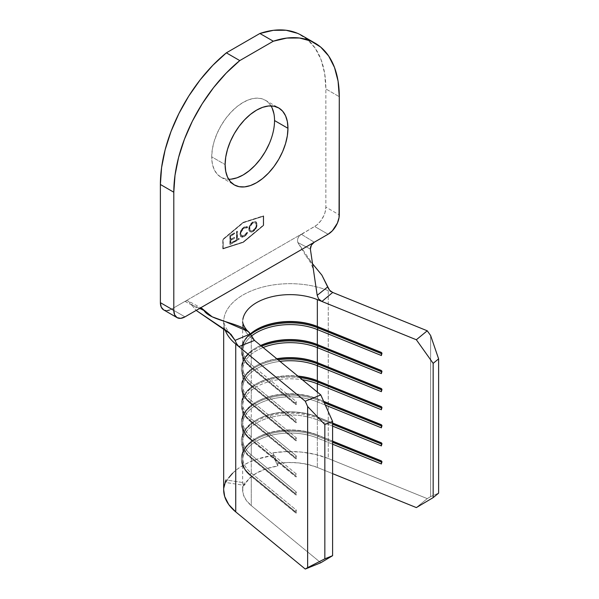 <?xml version="1.0" encoding="UTF-8"?>
<svg xmlns="http://www.w3.org/2000/svg" width="599" height="599" viewBox="0 0 599 599"><rect width="100%" height="100%" fill="white"/><g stroke="black" fill="none" stroke-linecap="round" stroke-linejoin="round"><path stroke-width="0.45" stroke-dasharray="3 2.25" d="M231.102 179.153L225.666 178.936L220.904 177.177L217.003 173.935L214.098 169.337L212.308 163.564L211.709 156.833L225.119 164.583L211.709 156.833A44.431 25.652 120 0 0 220.911 177.177A44.431 25.652 120 0 0 228.653 179.251M243.127 222.611L223 239.398L223 248.435L243.127 241.981L263.246 225.194L263.246 216.157L243.127 222.611L263.47 216.284L263.47 225.321L243.344 242.108L223.225 248.563L223.225 239.525L243.344 222.746L263.47 216.284L243.127 222.611L223.225 239.525L243.127 222.611M246.923 227.785L245.141 227.657L243.681 228.466L241.097 232.195L240.918 234.696L242.393 236.186L244.706 235.444L247.147 232.547L247.761 232.734L245.8 235.504L242.745 237.211L241.375 237.002L239.914 234.202L240.903 230.405L244.13 226.961L246.264 226.459L247.761 227.021L244.355 227.088L241.127 230.533L240.139 234.329L241.3 236.957L244.347 236.598L242.52 237.077L241.15 236.867L240.214 235.871L239.914 234.202L240.671 230.885L242.363 228.354L245.111 226.512L247.537 226.894L246.923 227.785L245.672 227.38L244.13 227.89L241.659 230.368L240.618 233.737L241.637 235.909L244.482 235.31L246.923 232.419L247.537 232.607L246.863 233.82L244.347 236.598L247.761 232.734L244.122 236.47L241.075 236.83L239.914 234.202L240.903 230.405L244.13 226.961L247.537 226.894L246.668 227.62L247.147 227.912L244.13 227.89C242.003 229.252 240.835 231.199 240.618 233.737L241.547 235.856L244.078 235.564L246.923 232.419L247.761 232.734L246.923 232.419L244.302 235.699L241.771 235.984L240.835 233.865C241.06 231.326 242.228 229.38 244.355 228.024L247.147 227.912L247.761 227.021L247.147 226.594L247.537 226.894M229.881 235.422L234.291 232.876L234.291 233.805L230.578 235.946L230.578 239.42L234.291 237.279L234.291 238.207L230.578 240.349L230.578 243.127L234.291 240.985L234.291 241.914L229.881 244.459L229.881 235.422L230.098 244.594L229.881 235.422L234.291 232.876L234.291 233.805L230.578 235.946L230.578 239.42L234.291 237.279L234.291 238.207L230.578 240.349L230.578 243.127L234.291 240.985L234.291 241.914L230.098 244.594L234.516 242.041L234.291 240.985L230.578 243.127L230.578 240.349L234.516 238.335L234.291 237.279L230.578 239.42L230.578 235.946L234.516 233.932L234.516 233.004L229.881 235.422M236.5 239.712L236.5 231.603L237.204 231.199L237.204 239.308L238.911 238.32L238.911 239.248L234.793 241.622L234.793 240.693L236.725 239.84L234.793 240.693L236.5 239.712L236.5 231.603L237.204 231.199L237.204 239.308L238.911 238.32L238.911 239.248L234.793 241.622L234.793 240.693L235.018 241.749L239.136 239.375L238.911 238.32L237.204 239.308L237.204 231.199L236.5 231.603L236.5 239.712M248.742 229.013L249.042 227.014L251.288 223.165L253.677 221.54L255.78 221.623L256.679 222.648L256.896 225.284L255.758 228.399L254.403 230.203L252.404 231.671L250.427 231.94L249.042 230.66L248.742 229.013L250.172 231.873L253.033 231.588L249.948 231.746L248.742 229.013C248.982 225.98 250.36 223.614 252.868 221.922L255.773 221.623L256.971 224.303C256.739 227.373 255.354 229.754 252.808 231.454L253.033 231.588C255.578 229.881 256.964 227.5 257.196 224.438L255.998 221.75L253.092 222.049C250.584 223.749 249.206 226.108 248.967 229.14L248.742 229.013M223.734 488.2L223.674 489.72M332.67 292.439L328.252 290.65L328.252 458.482L427.244 498.623L416.342 507.585L427.244 498.623L328.252 458.482L315.561 454.454L301.664 452.103L287.206 451.556L272.897 452.822L277.809 463.409L277.809 465.985A47.433 27.389 0 0 0 244.265 485.355L244.265 482.772A47.433 27.389 0 0 0 242.647 489.862A47.433 27.389 0 0 0 251.266 505.601L251.266 476.168L250.225 475.554L250.225 474.52L251.266 473.068L296.25 510.049L295.217 511.501L250.225 474.52L295.217 511.501L295.217 512.534L250.225 475.554L250.225 474.52L251.266 473.068A47.433 27.389 180 0 1 256.537 437.959A47.433 27.389 180 0 1 317.343 434.911L332.602 441.104L317.343 434.911L317.343 419.936A47.433 27.389 0 0 0 256.537 422.984A47.433 27.389 0 0 0 251.266 458.093L250.225 457.479A48.699 28.116 180 0 1 255.646 421.434A48.699 28.116 180 0 1 318.069 418.304L318.069 417.271L332.602 423.164L318.069 417.271A48.699 28.116 0 0 0 255.646 420.401A48.699 28.116 0 0 0 250.225 456.445A48.699 28.116 180 0 1 241.382 440.28A48.699 28.116 180 0 1 267.626 415.332A48.699 28.116 180 0 1 318.069 417.271L318.069 418.304A48.699 28.116 0 0 0 267.626 416.365A48.699 28.116 0 0 0 241.382 441.313A48.699 28.116 0 0 0 250.225 457.479L296.25 495.074L251.266 458.093A47.433 27.389 180 0 1 242.647 442.347A47.433 27.389 180 0 1 268.21 418.05A47.433 27.389 180 0 1 317.343 419.936L317.343 434.911A47.433 27.389 0 0 0 268.21 433.025A47.433 27.389 0 0 0 242.647 457.322A47.433 27.389 0 0 0 251.266 473.068L251.266 458.093L250.225 457.479L250.225 456.445L251.266 454.993L296.25 491.974L295.217 493.426L250.225 456.445L295.217 493.426L295.217 494.46L250.225 457.479L250.225 456.445L251.266 454.993A47.433 27.389 180 0 1 256.537 419.884A47.433 27.389 180 0 1 317.343 416.837L332.602 423.029L317.343 416.837L317.343 401.862A47.433 27.389 0 0 0 256.537 404.909A47.433 27.389 0 0 0 251.266 440.018L250.225 439.404A48.699 28.116 180 0 1 255.646 403.359A48.699 28.116 180 0 1 318.069 400.229L318.069 399.196L323.722 401.487L318.069 399.196A48.699 28.116 0 0 0 255.646 402.326A48.699 28.116 0 0 0 250.225 438.371A48.699 28.116 180 0 1 241.382 422.205A48.699 28.116 180 0 1 267.626 397.257A48.699 28.116 180 0 1 318.069 399.196L318.069 400.229A48.699 28.116 0 0 0 267.626 398.29A48.699 28.116 0 0 0 241.382 423.238A48.699 28.116 0 0 0 250.225 439.404L296.25 476.999L251.266 440.018A47.433 27.389 180 0 1 242.647 424.272A47.433 27.389 180 0 1 268.21 399.975A47.433 27.389 180 0 1 317.343 401.862L317.343 416.837A47.433 27.389 0 0 0 268.21 414.95A47.433 27.389 0 0 0 242.647 439.254A47.433 27.389 0 0 0 251.266 454.993L251.266 440.018L250.225 439.404L250.225 438.371L251.266 436.918L296.25 473.899L295.217 475.351L250.225 438.371L295.217 475.351L295.217 476.385L250.225 439.404L250.225 438.371L251.266 436.918A47.433 27.389 180 0 1 256.537 401.809A47.433 27.389 180 0 1 317.343 398.762L323.64 401.315L317.343 398.762L317.343 392.09L317.343 398.762A47.433 27.389 0 0 0 268.21 396.875A47.433 27.389 0 0 0 242.647 421.179A47.433 27.389 0 0 0 251.266 436.918L251.266 421.943L250.225 421.329L250.225 420.296L251.266 418.843L296.25 455.824L295.217 457.277L250.225 420.296L295.217 457.277L295.217 458.31L250.225 421.329L250.225 420.296L251.266 418.843A47.433 27.389 180 0 1 256.537 383.734A47.433 27.389 180 0 1 297.883 376.09A47.433 27.389 0 0 0 242.647 403.105A47.433 27.389 0 0 0 251.266 418.843L251.266 403.868L250.225 403.254L250.225 402.221L251.266 400.768L296.25 437.749L295.217 439.202L250.225 402.221L295.217 439.202L295.217 440.235L250.225 403.254L250.225 402.221L251.266 400.768A47.433 27.389 180 0 1 256.537 365.66A47.433 27.389 180 0 1 276.775 358.741A47.433 27.389 0 0 0 242.647 385.03A47.433 27.389 0 0 0 251.266 400.768L251.266 385.793L250.225 385.179L250.225 384.146L251.266 382.694L296.25 419.674L295.217 421.127L250.225 384.146L295.217 421.127L295.217 422.16L250.225 385.179L250.225 384.146L251.266 382.694A47.433 27.389 180 0 1 256.537 347.585A47.433 27.389 180 0 1 260.647 345.473A47.433 27.389 0 0 0 242.647 366.955A47.433 27.389 0 0 0 251.266 382.694L251.266 367.719L250.225 367.105L250.225 366.071L251.266 364.619L296.25 401.6L295.217 403.052L250.225 366.071L295.217 403.052L295.217 404.085L250.225 367.105L250.225 366.071L251.266 364.619A47.433 27.389 180 0 1 243.149 344.897A47.433 27.389 180 0 1 250.262 333.995A47.433 27.389 0 0 0 242.647 348.88A47.433 27.389 0 0 0 251.266 364.619L251.266 337.761L254.485 340.412L251.266 337.761L251.266 364.619L296.25 401.6L296.25 404.699L251.266 367.719L251.266 382.694L296.25 419.674L296.25 422.774L251.266 385.793L251.266 400.768L296.25 437.749L296.25 440.849L251.266 403.868L251.266 418.843L296.25 455.824L296.25 458.924L251.266 421.943L251.266 436.918L296.25 473.899L296.25 476.999L251.266 440.018L251.266 454.993L296.25 491.974L296.25 495.074L251.266 458.093L251.266 473.068L296.25 510.049L296.25 513.148L251.266 476.168L251.266 505.601L320.787 562.753L251.266 505.601L246.279 500.367L243.374 494.632L242.692 488.672L244.265 482.772L225.935 479.934A66.407 38.343 0 0 0 223.674 489.862M224.835 329.158A66.407 38.343 180 0 1 223.674 322.022A66.407 38.343 180 0 1 257.6 288.583A66.407 38.343 180 0 1 324.718 289.31A66.407 38.343 180 0 1 328.252 290.65L328.252 458.482A66.407 38.343 0 0 0 272.897 452.822L272.897 455.405L277.809 465.985L277.809 463.409L288.029 462.495L298.354 462.892L308.283 464.569L317.343 467.445L332.602 473.637L317.343 467.445A47.433 27.389 0 0 0 277.809 463.409L272.897 452.822L272.897 455.405A66.407 38.343 0 0 0 225.935 482.517L225.935 479.934L244.265 482.772L244.265 485.355L225.935 482.517L225.935 479.934M251.266 367.719A47.433 27.389 180 0 1 242.647 351.972A47.433 27.389 180 0 1 251.4 336.121A47.433 27.389 0 0 0 251.266 367.719L296.25 404.699L251.266 367.719M242.865 319.387A47.433 27.389 180 0 0 251.266 337.761A47.433 27.389 180 0 1 248.173 334.856A47.433 27.389 180 0 1 242.647 322.022A47.433 27.389 180 0 1 268.21 297.725A47.433 27.389 180 0 1 317.343 299.612M251.266 385.793A47.433 27.389 180 0 1 242.647 370.047A47.433 27.389 180 0 1 263.126 347.517A47.433 27.389 0 0 0 251.266 385.793L296.25 422.774L251.266 385.793M251.266 403.868A47.433 27.389 180 0 1 242.647 388.122A47.433 27.389 180 0 1 279.973 361.369A47.433 27.389 0 0 0 251.266 403.868L296.25 440.849L251.266 403.868M251.266 421.943A47.433 27.389 180 0 1 242.647 406.197A47.433 27.389 180 0 1 302.33 379.744A47.433 27.389 0 0 0 251.198 390.518A47.433 27.389 0 0 0 251.266 421.943L296.25 458.924L251.266 421.943M251.266 476.168A47.433 27.389 180 0 1 242.647 460.421A47.433 27.389 180 0 1 268.21 436.124A47.433 27.389 180 0 1 317.343 438.011L317.343 467.445L317.343 438.011L332.602 444.196L317.343 438.011A47.433 27.389 0 0 0 256.537 441.059A47.433 27.389 0 0 0 251.266 476.168L296.25 513.148L251.266 476.168M317.343 419.936L332.602 426.121L317.343 419.936L318.069 418.304L317.343 419.936M317.343 401.862L325.332 405.104L317.343 401.862L318.069 400.229L317.343 401.862M430.621 496.623L438.618 493.142L430.621 496.623L430.621 335.522L430.621 496.623L427.244 498.623L430.621 496.623M318.069 435.346L318.069 436.379A48.699 28.116 0 0 0 267.626 434.44A48.699 28.116 0 0 0 241.382 459.388A48.699 28.116 0 0 0 250.225 475.554A48.699 28.116 180 0 1 255.646 439.509A48.699 28.116 180 0 1 318.069 436.379L317.343 438.011L318.069 435.346A48.699 28.116 0 0 0 255.646 438.475A48.699 28.116 0 0 0 250.225 474.52A48.699 28.116 180 0 1 241.382 458.355A48.699 28.116 180 0 1 267.626 433.406A48.699 28.116 180 0 1 318.069 435.346L332.602 441.238L318.069 435.346M382.132 461.32L381.406 461.028L382.132 461.32L382.132 462.353L381.406 462.061L382.132 462.353L381.406 463.985L382.132 462.353L382.132 461.32L381.406 460.886L382.132 461.32M332.602 442.272L318.069 436.379L332.602 442.272M295.217 511.501L295.217 512.534L296.25 513.148L296.25 510.049L295.217 511.501M382.132 443.245L381.406 442.953L382.132 443.245L382.132 444.278L381.406 443.986L382.132 444.278L381.406 445.911L382.132 444.278L382.132 443.245L381.406 442.811L382.132 443.245M332.602 424.197L318.069 418.304L332.602 424.197M295.217 493.426L295.217 494.46L296.25 495.074L296.25 491.974L295.217 493.426M382.132 425.17L381.406 424.878L382.132 425.17L382.132 426.203L381.406 425.911L382.132 426.203L381.406 427.836L382.132 426.203L382.132 425.17L381.406 424.736L382.132 425.17M324.284 402.753L318.069 400.229L324.284 402.753M295.217 475.351L295.217 476.385L296.25 476.999L296.25 473.899L295.217 475.351M250.225 420.296A48.699 28.116 180 0 1 241.382 404.138A48.699 28.116 180 0 1 298.287 376.419A48.699 28.116 0 0 0 255.646 384.251A48.699 28.116 0 0 0 250.225 420.296M299.732 377.61A48.699 28.116 0 0 0 241.382 405.164A48.699 28.116 0 0 0 250.225 421.329A48.699 28.116 180 0 1 249.319 389.784A48.699 28.116 180 0 1 299.732 377.61M382.132 407.095L381.406 406.803L382.132 407.095L382.132 408.129L381.406 407.837L382.132 408.129L381.406 409.761L382.132 408.129L382.132 407.095L381.406 406.661L382.132 407.095M295.217 457.277L295.217 458.31L296.25 458.924L296.25 455.824L295.217 457.277M250.225 402.221A48.699 28.116 180 0 1 241.382 386.063A48.699 28.116 180 0 1 277.052 358.966A48.699 28.116 0 0 0 255.646 366.176A48.699 28.116 0 0 0 250.225 402.221M278.116 359.834A48.699 28.116 0 0 0 241.382 387.089A48.699 28.116 0 0 0 250.225 403.254A48.699 28.116 180 0 1 278.116 359.834M382.132 389.021L381.406 388.729L382.132 389.021L382.132 390.054L381.406 389.762L382.132 390.054L381.406 391.686L382.132 390.054L382.132 389.021L381.406 388.586L382.132 389.021M295.217 439.202L295.217 440.235L296.25 440.849L296.25 437.749L295.217 439.202M250.225 384.146A48.699 28.116 180 0 1 241.382 367.988A48.699 28.116 180 0 1 260.73 345.548A48.699 28.116 0 0 0 255.646 348.101A48.699 28.116 0 0 0 250.225 384.146M261.561 346.229A48.699 28.116 0 0 0 241.382 369.014A48.699 28.116 0 0 0 250.225 385.179A48.699 28.116 180 0 1 261.561 346.229M382.132 370.953L381.406 370.654L382.132 370.953L382.132 371.979L381.406 371.687L382.132 371.979L381.406 373.611L382.132 371.979L382.132 370.953L381.406 370.511L382.132 370.953M295.217 421.127L295.217 422.16L296.25 422.774L296.25 419.674L295.217 421.127M250.225 366.071A48.699 28.116 180 0 1 241.382 349.913A48.699 28.116 180 0 1 242.026 345.346A48.699 28.116 180 0 1 256.095 329.772A48.699 28.116 0 0 0 255.646 330.027A48.699 28.116 0 0 0 242.026 345.346A48.699 28.116 0 0 0 250.225 366.071M250.554 334.519A48.699 28.116 0 0 0 241.382 350.947A48.699 28.116 0 0 0 250.225 367.105A48.699 28.116 180 0 1 250.554 334.519M382.132 352.878L381.406 352.579L382.132 352.878L382.132 353.904L381.406 353.612L382.132 353.904L381.406 355.536L382.132 353.904L382.132 352.878L381.406 352.437L382.132 352.878M295.217 403.052L295.217 404.085L296.25 404.699L296.25 401.6L295.217 403.052M202.192 308.56L188.311 301.05L196.173 310.394L190.931 304.225L199.789 308.425L190.931 304.225L188.311 301.05L186.723 300.758L184.979 301.372L198.823 308.867L201.811 308.388M312.221 263.388L306.052 256.11L297.793 242.528L310.372 249.079L297.793 242.528L312.221 263.388M188.311 301.05L186.723 300.758L184.979 301.372L301.275 234.231L298.137 237.638L297.471 240.049L297.793 242.528L297.471 240.049L298.137 237.638L299.537 235.624L316.864 224.977L320.892 220.724L323.977 215.385L325.01 212.555L325.863 207.119L339.281 214.869L325.863 207.119L325.863 88.944L325.863 207.119A15.814 9.127 120 0 1 314.677 226.489L301.275 234.231L314.258 242.228L301.275 234.231L171.569 309.114L184.986 316.856L171.569 309.114L184.979 301.372L198.823 308.867M328.252 290.65A66.407 38.343 0 0 0 223.981 318.331A66.407 38.343 0 0 0 235.736 344.058M301.626 35.378A117.007 67.552 120 0 1 325.863 88.944L339.281 96.694L325.863 88.944L324.658 73.4L321.079 59.698L315.231 48.234L307.287 39.347L297.471 33.297M169.382 310.125L171.569 309.114A15.814 9.127 120 0 1 163.662 309.893L167.286 310.604M243.127 222.349L263.47 215.82L263.47 225.276L243.127 242.243L222.776 248.772L222.776 239.315L243.127 222.349L263.695 215.954L263.695 225.404L243.344 242.37L223 248.899L222.776 239.315L223 248.899L243.344 242.37L263.695 225.404L263.47 215.82L243.127 222.349L223 239.45L243.127 222.349M273.938 113.825L274.544 120.556L273.938 127.984L272.148 135.823L269.243 143.767M271.01 105.888A44.431 25.652 120 0 0 265.342 100.22A44.431 25.652 120 0 0 231.102 112.118A44.431 25.652 120 0 0 211.709 156.833L212.308 149.406L214.098 141.574L217.003 133.622L220.904 125.872L225.666 118.609L231.102 112.118L236.994 106.652L243.127 102.414L249.251 99.576L255.144 98.236L260.58 98.453L265.342 100.22L269.243 103.455L272.148 108.052M328.095 234.231L314.677 226.489L328.095 234.231M232.569 473.27L237.399 469.099L243.127 465.333L249.656 462.024L256.874 459.238L272.897 455.405L277.809 465.985L266.368 468.725L256.537 473.075L249.004 478.751L244.265 485.355L225.935 482.517L228.728 477.77M317.193 295.322L327.788 286.839M223 248.899L243.344 242.37L263.695 225.404L263.695 215.954L243.344 222.476L223 239.45L223 248.899M223 239.398L223.225 248.563L223 239.398M223 248.435L243.344 242.108L223 248.435M243.127 241.981L263.47 225.321L243.127 241.981M263.246 225.194L263.246 216.157L263.246 225.194M230.098 244.594L234.516 242.041L234.516 241.112L230.802 243.261L230.802 240.476L234.516 238.335L234.516 237.406L230.802 239.548L230.802 236.073L234.516 233.932L234.516 233.004L230.098 235.557L230.098 244.594M235.018 240.828L235.018 241.749L239.136 239.375L239.136 238.447L237.429 239.435L237.429 231.326L236.725 231.731L236.725 239.84L235.018 240.828M247.761 227.021L247.147 227.912M253.033 231.588L251.46 232.127L249.633 231.409L248.982 229.597L249.266 227.148L250.18 225.097L252.291 222.596L254.672 221.48L256.005 221.757L257.121 223.547L256.896 226.452L254.627 230.33L253.033 231.588M256.492 224.842L255.488 222.671L254.365 222.514L252.411 223.434L249.918 227.118L249.918 230.091L251.183 231.079L253.721 230.188L255.481 228.159L256.492 224.842C256.275 227.321 255.137 229.252 253.063 230.637L252.838 230.51C254.912 229.125 256.05 227.193 256.267 224.715L255.331 222.573L252.838 222.865L255.556 222.708L256.492 224.842M252.838 222.865C250.794 224.228 249.656 226.145 249.446 228.608L249.671 228.743C249.88 226.272 251.011 224.355 253.063 222.993L250.457 225.321L249.446 228.608L250.389 230.757L253.063 230.637L250.614 230.885L249.446 228.608L250.442 230.78L252.179 230.817L254.725 228.796L256.08 226.108L256.252 224.34L255.698 222.873L254.657 222.371L252.838 222.865M220.911 177.177L234.321 184.919M242.647 351.972L242.647 366.955M242.647 348.88L242.647 322.022M242.647 370.047L242.647 385.03M242.647 388.122L242.647 403.105M242.647 406.197L242.647 421.179M242.647 424.272L242.647 439.254M242.647 442.347L242.647 457.322M242.647 460.421L242.647 489.862M230.952 334.279C226.415 330.221 223.584 322.854 223.652 321.124L223.674 328.342M241.382 458.355L241.382 459.388M256.537 437.959L255.646 438.475M241.382 440.28L241.382 441.313M256.537 419.884L255.646 420.401M241.382 422.205L241.382 423.238M256.537 401.809L255.646 402.326M241.382 404.138L241.382 405.164M256.537 383.734L255.646 384.251M241.382 386.063L241.382 387.089M256.537 365.66L255.646 366.176M241.382 367.988L241.382 369.014M256.537 347.585L255.646 348.101M241.382 349.913L241.382 350.947M256.537 329.51L255.646 330.027M306.052 256.11C310.035 260.932 312.588 266.113 313.696 271.654M265.342 100.22L278.752 107.962"/><path stroke-width="0.9" d="M228.653 179.251A44.431 25.652 120 0 0 274.544 120.556L287.954 128.306A44.431 25.652 -60 0 1 268.562 173.014A44.431 25.652 -60 0 1 234.321 184.919A44.431 25.652 -60 0 1 225.119 164.583L225.726 171.307L227.515 177.079L230.42 181.677L234.321 184.919L239.083 186.686L244.519 186.903L250.412 185.563L256.537 182.717L262.669 178.487L268.562 173.014L273.998 166.529L278.76 159.267L282.661 151.517L285.566 143.565L287.355 135.726L287.954 128.306L287.355 121.575L285.566 115.802L282.661 111.204L278.76 107.962L273.998 106.203L268.562 105.986L262.669 107.318L256.537 110.164L250.412 114.402L244.519 119.867L239.083 126.352L234.321 133.614L230.42 141.371L227.515 149.316L225.726 157.155L225.119 164.583A44.431 25.652 -60 0 1 244.519 119.867A44.431 25.652 -60 0 1 278.752 107.962A44.431 25.652 -60 0 1 287.954 128.306L274.544 120.556A44.431 25.652 120 0 0 271.01 105.888M225.935 479.934L223.734 488.2M223.674 489.72L224.692 496.541L228.751 504.568L235.736 511.898L305.265 569.05L320.787 562.753L332.602 555.685L332.602 421.411L320.787 394.921L254.485 340.412L238.844 346.619L305.265 401.218L320.787 394.921L254.485 340.412L238.844 346.619L305.265 401.218L307.631 406.526L307.631 567.635L305.265 569.05L235.736 511.898L235.736 344.058A66.407 38.343 180 0 1 224.835 329.158M332.602 473.637L416.342 507.585L332.602 473.637M251.4 336.121A47.433 27.389 180 0 1 317.343 329.562L317.343 344.537A47.433 27.389 0 0 0 260.647 345.473A47.433 27.389 180 0 1 317.343 344.537L317.343 329.562L381.406 355.536L381.406 352.437L317.343 326.462A47.433 27.389 0 0 0 250.262 333.995A47.433 27.389 180 0 1 256.537 329.51A47.433 27.389 180 0 1 317.343 326.462L317.343 299.612L317.343 326.462L318.069 326.904L318.069 327.93A48.699 28.116 0 0 0 250.554 334.519A48.699 28.116 180 0 1 318.069 327.93L317.343 329.562A47.433 27.389 0 0 0 251.4 336.121M263.126 347.517A47.433 27.389 180 0 1 317.343 347.637L317.343 362.612A47.433 27.389 0 0 0 276.775 358.741A47.433 27.389 180 0 1 317.343 362.612L317.343 347.637L381.406 373.611L381.406 370.511L317.343 344.537L318.069 344.979L318.069 346.005A48.699 28.116 0 0 0 261.561 346.229A48.699 28.116 180 0 1 318.069 346.005L317.343 347.637A47.433 27.389 0 0 0 263.126 347.517M279.973 361.369A47.433 27.389 180 0 1 317.343 365.712L317.343 380.687A47.433 27.389 0 0 0 297.883 376.09A47.433 27.389 180 0 1 317.343 380.687L317.343 365.712L381.406 391.686L381.406 388.586L317.343 362.612L318.069 363.046L318.069 364.08A48.699 28.116 0 0 0 278.116 359.834A48.699 28.116 180 0 1 318.069 364.08L317.343 365.712A47.433 27.389 0 0 0 279.973 361.369M302.33 379.744A47.433 27.389 180 0 1 317.343 383.787L317.343 392.09L317.343 383.787L381.406 409.761L381.406 406.661L317.343 380.687L318.069 381.121L318.069 382.155A48.699 28.116 0 0 0 299.732 377.61A48.699 28.116 180 0 1 318.069 382.155L317.343 383.787A47.433 27.389 0 0 0 302.33 379.744M324.838 424.564L332.602 421.411L332.602 555.685L324.838 558.83L324.838 424.564L324.838 558.83L307.631 567.635L307.631 406.526L324.838 424.564L332.602 421.411L320.787 394.921L305.265 401.218L307.631 406.526L324.838 424.564M242.865 319.387A47.433 27.389 180 0 1 317.343 299.612L416.342 339.753L433.159 363.353L433.159 497.627L416.342 507.585L433.159 497.627L433.159 363.353L438.618 358.876L438.618 493.142L433.159 497.627L438.618 493.142L438.618 358.876L430.621 335.522L427.244 330.79L332.67 292.439L321.933 301.469L416.342 339.753L427.244 330.79L332.677 292.439L321.933 301.469L320.136 300.436L318.578 298.871L317.193 295.322L310.372 249.079L311.398 245.096L314.258 242.228L184.986 316.856L198.823 308.867L201.811 308.388L212.158 316.804L224.939 321.476L248.353 331.591L254.485 340.412L250.255 333.972C243.988 322.921 210.541 321.446 203.989 310.499L199.789 308.425L203.989 310.499L202.275 308.612M332.602 444.196L381.406 463.985L381.406 460.886L332.602 441.104L381.406 460.886L381.406 463.985L332.602 444.196M332.602 426.121L381.406 445.911L381.406 442.811L332.602 423.029L381.406 442.811L381.406 445.911L332.602 426.121M325.332 405.104L381.406 427.836L381.406 424.736L323.64 401.315L381.406 424.736L381.406 427.836L325.332 405.104M223.674 328.342L223.674 489.862A66.407 38.343 0 0 0 235.736 511.898L235.736 344.058L238.844 346.619L236.433 343.474L235.063 340.374L250.255 333.972L235.063 340.374L230.952 334.279L196.173 310.394L228.833 332.288L235.063 340.374L236.68 343.923L238.836 346.611L235.736 344.058M381.406 461.028L332.602 441.238L381.406 461.028M381.406 462.061L332.602 442.272L381.406 462.061M381.406 442.953L332.602 423.164L381.406 442.953M381.406 443.986L332.602 424.197L381.406 443.986M381.406 424.878L323.722 401.487L381.406 424.878M381.406 425.911L324.284 402.753L381.406 425.911M298.287 376.419A48.699 28.116 180 0 1 318.069 381.121A48.699 28.116 0 0 0 298.287 376.419M381.406 406.803L317.343 380.687L381.406 406.661L381.406 409.761L317.343 383.787L318.069 381.121L381.406 406.803M381.406 407.837L318.069 382.155L381.406 407.837M277.052 358.966A48.699 28.116 180 0 1 318.069 363.046A48.699 28.116 0 0 0 277.052 358.966M381.406 388.729L317.343 362.612L381.406 388.586L381.406 391.686L317.343 365.712L318.069 363.046L381.406 388.729M381.406 389.762L318.069 364.08L381.406 389.762M260.73 345.548A48.699 28.116 180 0 1 318.069 344.979A48.699 28.116 0 0 0 260.73 345.548M381.406 370.654L317.343 344.537L381.406 370.511L381.406 373.611L317.343 347.637L318.069 344.979L381.406 370.654M381.406 371.687L318.069 346.005L381.406 371.687M256.095 329.772A48.699 28.116 180 0 1 318.069 326.904A48.699 28.116 0 0 0 256.095 329.772M381.406 352.579L317.343 326.462L381.406 352.437L381.406 355.536L317.343 329.562L318.069 326.904L381.406 352.579M381.406 353.612L318.069 327.93L381.406 353.612M307.631 567.635L324.838 558.83L332.602 555.685L320.787 562.753L305.265 569.05L307.631 567.635M416.342 339.753L433.159 363.353L438.618 358.876L430.621 335.522L427.244 330.79L416.342 339.753M317.343 299.612L321.933 301.469L318.578 298.871L317.193 295.322L327.788 286.839L321.888 275.151L312.221 263.388L321.888 275.151L328.596 288.838L329.937 290.582L332.67 292.439L329.622 290.245L327.788 286.839M198.823 308.867L328.095 234.231A15.814 9.127 -60 0 0 339.281 214.869L339.281 96.694L339.064 217.512L337.394 223.127L332.378 230.78L328.095 234.231L314.258 242.228L311.398 245.096L310.582 247.013L310.372 249.079L317.193 295.322M297.471 33.297L286.075 30.257L273.421 30.317L259.891 33.477L226.355 52.839L212.825 65.306L200.178 79.847L188.775 96.05L178.966 113.436L171.014 131.495L165.167 149.705L161.588 167.54L160.382 184.477L160.382 302.66L161.236 307.107L163.662 309.893A15.814 9.127 120 0 1 160.382 302.66L160.382 184.477L173.8 192.227L173.8 310.402L160.382 302.66L173.8 310.402L173.8 192.227L175.005 175.29L178.584 157.455L184.432 139.238L192.376 121.178L202.192 103.799L213.588 87.596L226.242 73.056L239.772 60.589L273.309 41.219L286.839 38.066L299.485 38.007L310.888 41.046L320.697 47.096L328.649 55.977L334.497 67.44L338.076 81.142L339.281 96.694A117.007 67.552 -60 0 0 315.044 43.128A117.007 67.552 -60 0 0 273.309 41.219L259.891 33.477L226.355 52.839L239.772 60.589L273.309 41.219L259.891 33.477A117.007 67.552 120 0 1 301.626 35.378L315.044 43.128M167.286 310.604L169.382 310.125M269.243 143.767L265.342 151.525L260.58 158.78L255.144 165.272L249.251 170.737L243.127 174.975L236.994 177.813L231.102 179.153M272.148 108.052L273.938 113.825M177.079 317.642A15.814 9.127 -60 0 0 184.986 316.856L180.703 318.346L177.079 317.642L174.653 314.849L173.8 310.402A15.814 9.127 -60 0 0 177.079 317.642L163.662 309.893M226.355 52.839A117.007 67.552 120 0 0 160.382 184.477L173.8 192.227A117.007 67.552 -60 0 1 239.772 60.589L226.355 52.839M228.728 477.77L232.569 473.27M242.647 322.022L242.647 321.88C242.76 324.089 245.388 329.21 248.353 331.591"/></g></svg>
